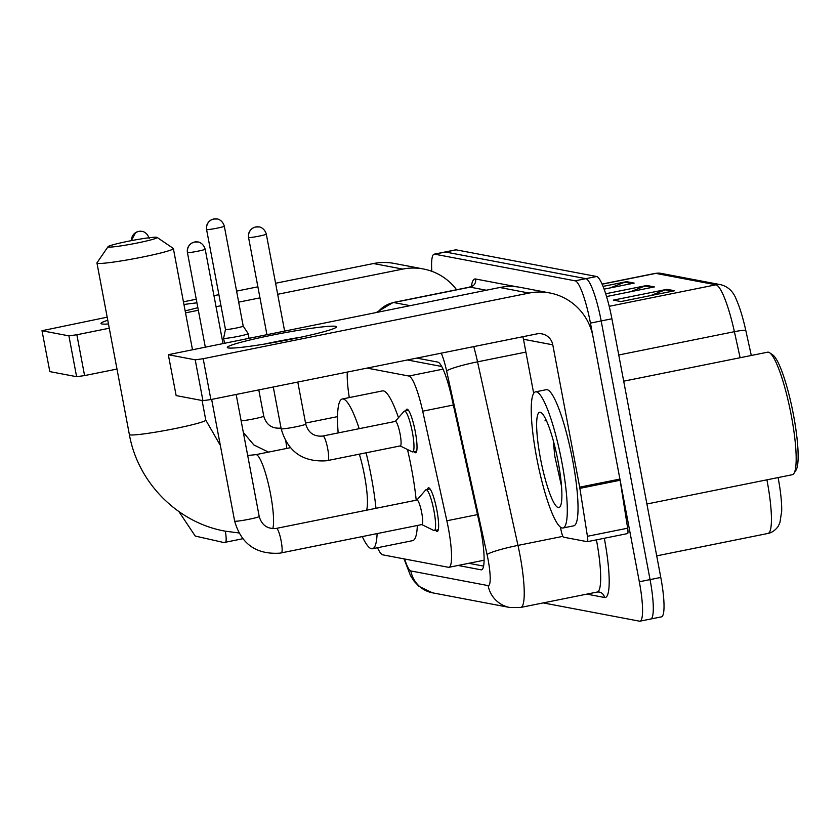 <?xml version="1.0" encoding="UTF-8"?>
<svg xmlns="http://www.w3.org/2000/svg" width="840" height="840" viewBox="0 0 840 840"><rect width="100%" height="100%" fill="white"/><g stroke="black" fill="none" stroke-linecap="round" stroke-linejoin="round"><path stroke-width="1.26" d="M405.836 410.792A22.218 3.822 78.6 0 1 406.865 409.164A22.218 3.822 78.6 0 1 415.296 431.718A22.218 3.822 78.6 0 1 415.643 452.739A22.218 3.822 78.6 0 1 414.068 451.637M427.445 489.447A22.218 3.822 78.6 0 1 428.474 487.82A22.218 3.822 78.6 0 1 436.905 510.374A22.218 3.822 78.6 0 1 437.252 531.394A22.218 3.822 78.6 0 1 435.677 530.292M441.704 366.481L407.4 359.971M377.506 547.732A41.664 7.161 -101.4 0 0 382.767 554.841L448.434 567.294A41.664 7.161 -101.4 0 0 448.949 567.294A41.664 7.161 -101.4 0 0 446.849 520.779L422.699 411.191A41.664 7.161 -101.4 0 0 408.86 376.026L367.08 368.099M347.319 372.078A41.664 7.161 -101.4 0 0 349.23 397.247L349.282 397.582M431.823 271.299A41.664 7.161 78.6 0 1 434.175 254.173A41.664 7.161 78.6 0 1 434.69 254.173L575.148 280.822A41.664 7.161 78.6 0 1 590.447 323.106L639.324 581.774A41.664 7.161 78.6 0 1 639.975 621.18A41.664 7.161 78.6 0 1 639.461 621.17L543.207 602.91M434.175 254.173L444.906 252.011A41.664 7.161 78.6 0 1 445.421 252.011L585.879 278.659A41.664 7.161 78.6 0 1 601.178 320.943L650.055 579.611A41.664 7.161 78.6 0 1 650.696 619.017A41.664 7.161 78.6 0 1 650.192 619.017M458.073 565.457L481.005 569.814A41.664 7.161 -101.4 0 0 481.519 569.814A41.664 7.161 -101.4 0 0 479.409 523.288L451.647 397.268A41.664 7.161 -101.4 0 0 437.808 362.103L416.714 358.092M483.588 566.107L468.804 563.294M650.696 619.017L661.426 616.854A41.664 7.161 78.6 0 0 660.786 577.448L611.909 318.78A41.664 7.161 78.6 0 0 596.61 276.496L456.151 249.847A41.664 7.161 78.6 0 0 455.637 249.847L444.906 252.011A41.664 7.161 78.6 0 1 445.421 252.011L585.879 278.659A41.664 7.161 78.6 0 1 601.178 320.943L650.055 579.611A41.664 7.161 78.6 0 1 650.696 619.017L639.975 621.18M721.098 284.77A13.892 13.65 100.7 0 0 715.943 284.802L655.809 273.389A13.892 13.65 -79.3 0 1 660.965 273.357L721.098 284.77C728.49 286.86 733.614 291.921 736.491 299.964A45.549 7.833 78.6 0 1 745.794 330.456L751.307 355.478M778.102 477.582A45.549 7.833 78.6 0 1 781.683 511.245L779.909 522.606L778.533 525.599C778.995 525.441 774.564 532.329 767.981 533.442A55.556 9.555 -101.4 0 0 766.909 479.829M603.057 286.387L626.598 281.652L634.179 283.091L604.107 289.139M674.594 290.756L620.949 301.56L613.368 300.121L667.023 289.317L674.594 290.756M605.692 293.769L646.811 285.485L654.392 286.923L606.553 296.552M630.452 291.743L644.973 286.02A11.109 10.92 -79.3 0 1 646.811 285.485M650.664 295.575L665.186 289.863A11.109 10.92 -79.3 0 1 667.023 289.317M610.239 287.91L624.76 282.188A11.109 10.92 -79.3 0 1 626.598 281.652M108.476 323.978A55.556 3.822 169.3 0 1 101.913 323.967A55.556 3.822 169.3 0 1 101.451 323.852A55.556 3.822 169.3 0 1 107.772 320.271M183.939 304.51A55.556 3.822 169.3 0 1 196.938 302.852M456.593 289.748A55.556 54.59 100.7 0 0 423.413 268.979L394.107 263.413A55.556 54.59 100.7 0 0 373.464 263.54L275.594 283.248M423.413 268.979A55.556 54.59 100.7 0 0 402.769 269.094L277.673 294.294M197.852 307.671A55.556 3.822 169.3 0 1 185.147 310.863M257.891 286.818L236.597 291.113M218.894 294.672L213.959 295.669M196.256 299.229L183.435 301.812M107.184 317.173L42 330.719L49.833 371.616L42 330.719M68.901 335.853L76.86 334.75L84.578 375.585L76.618 376.698L68.901 335.853L42.116 330.771M259.98 297.864L238.675 302.148M220.983 305.718L216.048 306.716M198.345 310.275L185.525 312.858M109.273 328.219L76.86 334.75M76.618 376.698L49.833 371.616M84.578 375.585L116.991 369.065M108.444 247.023A25 1.722 -10.7 0 0 135.87 243.275A25 1.722 -10.7 0 0 157.07 237.405A25 1.722 -10.7 0 0 156.734 237.29A25 1.722 -10.7 0 0 130.988 240.713A25 1.722 -10.7 0 0 108.066 246.666A25 1.722 -10.7 0 0 108.444 247.023M157.07 237.405L173.25 248.388A38.882 2.667 169.3 0 1 173.366 248.546A38.882 2.667 169.3 0 1 138.957 257.764A38.882 2.667 169.3 0 1 97.608 263.34A38.882 2.667 169.3 0 1 96.947 262.993A38.882 2.667 169.3 0 1 97.01 262.794L108.066 246.666M366.524 510.216A38.882 6.689 -101.4 0 0 364.434 475.219A38.882 6.689 -101.4 0 0 359.342 454.156M366.093 452.802A76.388 13.136 78.6 0 1 371.249 476.511A76.388 13.136 78.6 0 1 375.974 508.316M377.108 533.589A76.388 13.136 78.6 0 1 372.445 548.751A76.388 13.136 78.6 0 1 362.271 536.582M407.495 449.526A76.388 13.136 78.6 0 1 411.485 468.405A76.388 13.136 78.6 0 1 416.209 500.209M417.344 525.483A76.388 13.136 78.6 0 1 412.681 540.645L372.445 548.751M338.153 432.925A76.388 13.136 78.6 0 1 342.279 398.99A76.388 13.136 78.6 0 1 359.216 428.683M342.279 398.99L382.515 390.894A76.388 13.136 78.6 0 1 398.486 417.711M281.369 552.877A12.495 2.152 78.6 0 0 281.169 541.054A12.495 2.152 78.6 0 0 276.444 528.36A12.495 2.152 78.6 0 0 276.433 528.37A12.495 2.152 78.6 0 1 276.433 528.37L416.987 500.052A12.495 2.152 78.6 0 1 421.722 512.736A12.495 2.152 78.6 0 1 421.921 524.559L281.369 552.877A12.495 2.152 78.6 0 1 281.348 552.877L279.804 553.161C256.211 554.652 241.154 543.974 234.654 521.115A12.495 0.861 -10.7 0 0 234.864 521.231A12.495 0.861 -10.7 0 0 235.032 521.252A12.495 0.861 -10.7 0 0 248.535 519.361A12.495 0.861 -10.7 0 0 259.214 516.474L236.156 394.464M416.85 500.084L425.649 489.993A20.832 3.581 78.6 0 1 426.069 489.731A20.832 3.581 78.6 0 1 433.976 510.867A20.832 3.581 78.6 0 1 434.301 530.565A20.832 3.581 78.6 0 1 433.797 530.481L421.785 524.591M238.151 336.378A12.495 0.861 -10.7 0 0 248.157 333.627A12.495 0.861 -10.7 0 0 248.147 333.606L243.201 326.099A9.03 0.619 -10.7 0 0 243.201 326.088A9.03 0.619 -10.7 0 1 235.977 328.094A9.03 0.619 -10.7 0 1 225.614 329.532A9.03 0.619 -10.7 0 1 225.466 329.459A9.03 0.619 -10.7 0 0 225.466 329.459L223.597 338.247A12.495 0.861 -10.7 0 0 223.597 338.268A12.495 0.861 -10.7 0 0 238.151 336.378M297.791 382.053L305.739 424.095A12.495 0.861 -10.7 0 1 295.722 426.846A12.495 0.861 -10.7 0 1 281.547 428.873A12.495 0.861 -10.7 0 1 281.169 428.736C287.679 451.594 302.736 462.273 326.319 460.782L327.894 460.499A12.495 2.152 78.6 0 0 327.695 448.675A12.495 2.152 78.6 0 0 322.969 435.981A12.495 2.152 78.6 0 0 322.949 435.992A12.495 2.152 78.6 0 1 322.949 435.992L395.378 421.397A12.495 2.152 78.6 0 1 400.113 434.081A12.495 2.152 78.6 0 1 400.312 445.904L327.894 460.499A12.495 2.152 78.6 0 1 327.873 460.499M395.241 421.428L404.04 411.338A20.832 3.581 78.6 0 1 404.46 411.075A20.832 3.581 78.6 0 1 412.367 432.212A20.832 3.581 78.6 0 1 412.692 451.909A20.832 3.581 78.6 0 1 412.188 451.826L400.176 445.935M228.228 347.939A55.556 3.822 169.3 0 1 227.766 347.823A55.556 3.822 169.3 0 1 273.21 334.929A55.556 3.822 169.3 0 1 335.517 326.319A55.556 3.822 169.3 0 1 336.157 327.338A55.556 3.822 169.3 0 1 284.046 340.599A55.556 3.822 169.3 0 1 228.228 347.939M300.31 337.323A44.436 3.056 -10.7 0 0 264.779 344.032M579.884 488.355A6.941 1.197 -101.4 0 0 579.684 487.169L619.92 479.073A6.941 1.197 78.6 0 1 620.12 480.249L579.884 488.355L587.423 536.298A6.941 1.197 -101.4 0 1 587.328 541.684A6.941 1.197 -101.4 0 1 587.244 541.684L563.619 537.201A6.941 1.197 -101.4 0 1 561.309 531.342L560.385 527.1M619.92 479.073L593.019 336.714A55.556 54.59 100.7 0 0 549.727 292.95A55.556 54.59 100.7 0 0 529.085 293.066L203.185 358.712L210.893 399.556L536.802 333.911A13.892 13.65 -79.3 0 1 552.783 344.82L579.684 487.169M620.12 480.249L627.659 528.192A6.941 1.197 78.6 0 1 627.564 533.579A6.941 1.197 78.6 0 1 627.48 533.579M549.727 292.95L520.422 287.385A55.556 54.59 100.7 0 0 499.779 287.5L168.315 354.68L176.148 395.588L168.315 354.68M210.893 399.556L202.934 400.669L195.216 359.825L168.43 354.743M195.216 359.825L203.185 358.712M202.934 400.669L176.148 395.588M522.753 336.735A13.892 13.65 -79.3 0 1 523.478 339.266L533.694 393.341M623.7 381.181L767.602 352.191A62.496 10.742 78.6 0 1 769.639 352.758L772.779 354.921A59.714 10.269 78.6 0 1 793.496 414.981A59.714 10.269 78.6 0 1 795.995 470.201L793.937 473.413A62.496 10.742 78.6 0 1 792.288 474.716L646.905 504M769.639 352.758A62.496 10.742 78.6 0 1 791.312 415.611A62.496 10.742 78.6 0 1 793.937 473.413M561.897 462.315A69.436 11.938 78.6 0 1 562.978 527.993A69.436 11.938 78.6 0 1 536.634 457.527A69.436 11.938 78.6 0 1 535.553 391.85A69.436 11.938 78.6 0 1 561.897 462.315M535.553 391.85L546.284 389.687A69.436 11.938 78.6 0 1 572.628 460.152A69.436 11.938 78.6 0 1 573.71 525.83L562.978 527.993M545.591 418.887L545.002 420.913L546.021 419.759M553.276 440.58L554.799 456.236L561.498 486.129M540.425 458.241A48.605 8.358 78.6 0 1 541.244 412.713A48.605 8.358 78.6 0 1 558.106 461.601A48.605 8.358 78.6 0 1 560.154 506.552A48.605 8.358 78.6 0 1 540.425 458.241M557.812 460.068L559.534 469.791M545.716 419.129L545.002 420.913M443.026 369.138L408.86 376.026M453.358 405.017L422.699 411.191M477.498 514.605L446.849 520.779M404.639 558.989A27.773 4.777 -101.4 0 0 410.823 570.938L488.135 585.606A27.773 4.777 -101.4 0 0 488.04 559.335A27.773 4.777 -101.4 0 0 487.074 554.589L446.628 371.028A27.773 4.777 -101.4 0 0 441.273 353.147M404.04 558.873L410.445 575.495L414.162 581.301L419.044 586.404L432.474 592.82A27.773 27.3 -79.3 0 1 410.823 570.938M473.76 346.605A55.556 9.555 78.6 0 1 477.54 361.841L517.976 545.401A55.556 9.555 78.6 0 1 519.918 554.883A55.556 9.555 78.6 0 1 520.779 607.425L597.23 592.032A55.556 9.555 -101.4 0 0 596.432 539.857M562.905 536.351L517.976 545.401A27.773 2.856 167.6 0 0 487.074 554.589M604.307 538.262A62.496 10.742 78.6 0 1 604.538 597.481L586.824 594.122M471.419 286.304A62.496 10.742 78.6 0 1 475.577 278.995L516.957 286.839M434.69 254.173L456.151 249.847M639.324 581.774L660.786 577.448M590.447 323.106L611.909 318.78M575.148 280.822L596.61 276.496M469.476 287.154L393.036 302.547A55.556 9.555 78.6 0 1 393.719 302.547L470.159 287.154A55.556 9.555 -101.4 0 0 469.476 287.154L472.343 285.338M446.628 371.028A27.773 2.856 167.6 0 1 477.54 361.841L525.903 352.096M377.958 312.039A27.773 27.3 -79.3 0 1 393.719 302.547L409.868 305.613M486.318 290.22L470.159 287.154A6.941 6.825 100.7 0 0 475.577 278.995M604.538 597.481A6.941 6.825 100.7 0 0 599.13 592.011L597.23 592.032M432.474 592.82L509.775 607.488A27.773 27.3 -79.3 0 1 488.135 585.606M481.981 569.615L481.005 569.814M745.794 330.456A13.892 1.428 167.6 0 0 734.391 331.685A55.556 9.555 -101.4 0 0 715.943 284.802L609.2 306.306M602.133 284.204L655.809 273.389A55.556 9.555 -101.4 0 0 655.126 273.389L660.965 273.357M740.124 357.725L734.391 331.685L618.744 354.984M652.113 287.375L644.973 286.02M631.9 283.542L624.76 282.188M672.325 291.218L665.186 289.863M402.769 269.094L373.464 263.54M238.875 532.948L225.257 531.174C177.566 522.764 137.791 482.548 129.36 434.532A38.882 2.667 -10.7 0 0 130.022 434.868A38.882 2.667 -10.7 0 0 171.371 429.303A38.882 2.667 -10.7 0 0 205.779 420.084L202.083 400.502M272.8 528.633A38.882 6.689 -101.4 0 0 270.554 494.13A38.882 6.689 -101.4 0 0 256.274 454.661A38.882 6.689 -101.4 0 0 255.801 454.661L247.684 455.49M131.45 240.629A9.03 8.873 100.7 0 1 138.653 231.399A9.03 8.873 -79.3 0 1 142.002 231.378L138.464 231.41L135.608 232.554L131.303 240.65M225.33 531.184A12.495 2.152 78.6 0 1 225.383 542.251A12.495 2.152 78.6 0 1 225.372 542.251L223.818 542.535L195.237 536.057L178.889 511.57M187.593 252.63A9.03 8.873 100.7 0 1 194.639 242.025A9.03 8.873 -79.3 0 1 197.988 242.004L194.45 242.036L191.594 243.17C188.223 245.574 186.837 248.703 187.435 252.546A9.03 0.619 -10.7 0 0 187.593 252.63A9.03 0.619 -10.7 0 0 197.19 251.328A9.03 0.619 -10.7 0 0 205.18 249.197L222.947 343.266M206.734 229.603A9.03 8.873 100.7 0 1 213.78 218.999A9.03 8.873 -79.3 0 1 217.14 218.988L213.591 219.02L210.735 220.154C207.375 222.558 205.989 225.687 206.577 229.53A9.03 0.619 -10.7 0 0 206.734 229.603A9.03 0.619 -10.7 0 0 216.332 228.312A9.03 0.619 -10.7 0 0 224.322 226.18L243.201 326.099M280.949 428.022A12.495 2.152 78.6 0 1 280.969 428.022A12.495 2.152 78.6 0 1 280.98 428.022A12.495 2.152 78.6 0 1 281.032 428.012L280.392 428.127C271.803 428.715 266.248 424.715 263.75 416.126L258.793 389.907M285.82 441.336A12.495 2.152 78.6 0 1 286.661 448.445M241.143 420.861A12.495 0.861 -10.7 0 0 253.743 418.877A12.495 0.861 -10.7 0 0 263.75 416.126M248.724 237.573A9.03 8.873 100.7 0 1 255.77 226.968A9.03 8.873 -79.3 0 1 259.119 226.947L255.581 226.989L252.725 228.123C249.354 230.528 247.978 233.657 248.566 237.5A9.03 0.619 -10.7 0 0 248.724 237.573A9.03 0.619 -10.7 0 0 258.321 236.282A9.03 0.619 -10.7 0 0 266.312 234.14L284.582 330.855M529.085 293.066L499.779 287.5M552.783 344.82L523.478 339.266M587.423 536.298L627.659 528.192M484.092 560.217L448.949 567.294M393.036 302.547L376.656 312.302M509.775 607.488L520.779 607.425M767.981 533.442L656.702 555.86M655.126 273.389L602.07 284.078M192.434 349.419L173.366 248.546M129.36 434.532L96.947 262.993M220.343 445.421L205.779 420.084M290.356 447.699L255.801 454.661M242.728 538.755L225.383 542.251M149.195 238.571C147.242 231.998 141.813 231.137 142.002 231.378M276.433 528.37L275.856 528.476C267.267 529.063 261.713 525.063 259.214 516.474M434.301 530.565L438.281 529.767M426.069 489.731L430.059 488.922M234.654 521.115L211.649 399.399M187.435 252.546L205.254 346.836M205.18 249.197C203.217 242.613 197.799 241.752 197.988 242.004M243.348 432.485L253.859 444.938L268.485 452.109M248.987 338.026L248.157 333.627M337.544 416.63L305.54 423.066M224.48 342.962L223.597 338.268M206.577 229.53L225.466 329.459M224.322 226.18C222.369 219.597 216.941 218.736 217.14 218.988M322.949 435.992L322.381 436.096C313.793 436.685 308.238 432.684 305.739 424.095M412.692 451.909L416.671 451.112M281.169 428.736L273.284 386.988M404.46 411.075L408.45 410.267M248.566 237.5L266.878 334.415M266.312 234.14C264.359 227.566 258.93 226.706 259.119 226.947M587.328 541.684L627.564 533.579"/></g></svg>
